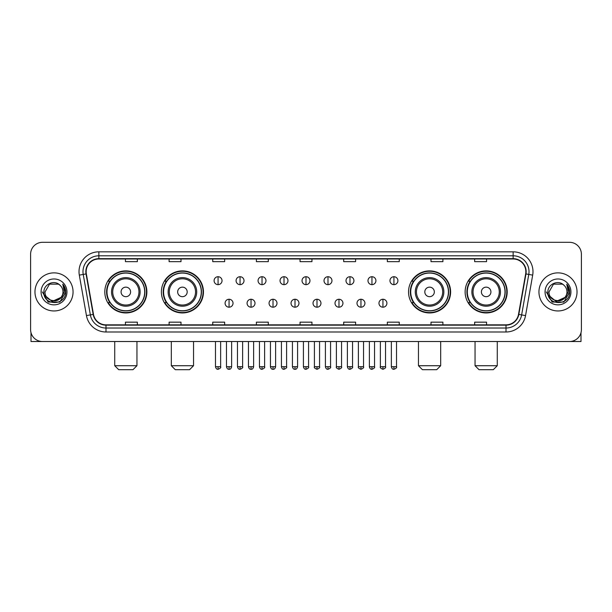 <?xml version="1.0" encoding="UTF-8"?>
<svg xmlns="http://www.w3.org/2000/svg" width="612" height="612" viewBox="0 0 612 612"><rect width="100%" height="100%" fill="white"/><g stroke="black" fill="none" stroke-linecap="round" stroke-linejoin="round"><path stroke-width="0.92" d="M465.128 291.916A21.03 21.03 0 0 0 486.158 312.946A21.03 21.03 0 0 0 507.195 291.916A21.03 21.03 0 0 0 486.158 270.879A21.03 21.03 0 0 0 465.128 291.916M408.541 291.916A21.03 21.03 0 0 0 429.57 312.946A21.03 21.03 0 0 0 450.608 291.916A21.03 21.03 0 0 0 429.57 270.879A21.03 21.03 0 0 0 408.541 291.916M161.392 291.916A21.03 21.03 0 0 0 182.43 312.946A21.03 21.03 0 0 0 203.459 291.916A21.03 21.03 0 0 0 182.43 270.879A21.03 21.03 0 0 0 161.392 291.916M104.805 291.916A21.03 21.03 0 0 0 125.843 312.946A21.03 21.03 0 0 0 146.872 291.916A21.03 21.03 0 0 0 125.843 270.879A21.03 21.03 0 0 0 104.805 291.916M109.854 302.626A19.247 19.247 0 0 1 109.854 281.199M166.441 302.626A19.247 19.247 0 0 1 166.441 281.199M413.582 302.626A19.247 19.247 0 0 1 413.582 281.199M470.169 302.626A19.247 19.247 0 0 1 470.169 281.199M30.6 254.217L30.6 329.608A11.903 11.903 0 0 0 42.503 341.519L569.497 341.519A11.903 11.903 0 0 0 581.4 329.608L581.4 254.217A11.903 11.903 0 0 0 569.497 242.306L42.503 242.306A11.903 11.903 0 0 0 30.6 254.217L30.6 329.608M34.968 291.916A19.049 19.049 0 0 0 54.017 310.957A19.049 19.049 0 0 0 73.058 291.916A19.049 19.049 0 0 0 54.017 272.868A19.049 19.049 0 0 0 34.968 291.916A19.049 19.049 0 0 0 54.017 310.957A19.049 19.049 0 0 0 73.058 291.916A19.049 19.049 0 0 0 54.017 272.868A19.049 19.049 0 0 0 34.968 291.916M538.942 291.916A19.049 19.049 0 0 0 557.983 310.957A19.049 19.049 0 0 0 577.032 291.916A19.049 19.049 0 0 0 557.983 272.868A19.049 19.049 0 0 0 538.942 291.916A19.049 19.049 0 0 0 557.983 310.957A19.049 19.049 0 0 0 577.032 291.916A19.049 19.049 0 0 0 557.983 272.868A19.049 19.049 0 0 0 538.942 291.916M86.154 271.674A12.699 12.699 0 0 1 98.853 258.975L513.147 258.975A12.699 12.699 0 0 1 525.654 273.878L518.517 314.354A12.699 12.699 0 0 1 506.009 324.85L105.991 324.85A12.699 12.699 0 0 1 93.483 314.354L86.346 273.878A12.699 12.699 0 0 1 86.154 271.674M85.841 271.674A13.013 13.013 0 0 0 86.04 273.931L93.177 314.407A13.013 13.013 0 0 0 105.991 325.163L506.009 325.163A13.013 13.013 0 0 0 518.823 314.407L525.96 273.931A13.013 13.013 0 0 0 513.147 258.662L98.853 258.662A13.013 13.013 0 0 0 85.841 271.674M79.315 275.117A19.844 19.844 0 0 1 98.853 251.83L513.147 251.83A19.844 19.844 0 0 1 532.685 275.117L525.547 315.593A19.844 19.844 0 0 1 506.009 331.995L105.991 331.995A19.844 19.844 0 0 1 86.453 315.593L79.315 275.117L83.224 274.428A15.874 15.874 0 0 1 98.853 255.801L513.147 255.801A15.874 15.874 0 0 1 528.776 274.428L521.638 314.905A15.874 15.874 0 0 1 506.009 328.024L105.991 328.024A15.874 15.874 0 0 1 90.362 314.905L83.224 274.428A15.874 15.874 0 0 1 82.98 271.674M569.497 242.306L42.503 242.306M42.503 341.519L569.497 341.519M581.4 329.608L581.4 254.217M518.823 314.407L521.638 314.905L528.776 274.428L532.685 275.117M300.048 258.975L300.048 261.661L311.952 261.661L311.952 258.975M256.397 258.975L256.397 261.661L268.301 261.661L268.301 258.975M212.747 258.975L212.747 261.661L224.65 261.661L224.65 258.975M169.096 258.975L169.096 261.661L180.999 261.661L180.999 258.975M125.445 258.975L125.445 261.661L137.348 261.661L137.348 258.975M343.699 258.975L343.699 261.661L355.603 261.661L355.603 258.975M387.35 258.975L387.35 261.661L399.253 261.661L399.253 258.975M431.001 258.975L431.001 261.661L442.904 261.661L442.904 258.975M474.652 258.975L474.652 261.661L486.555 261.661L486.555 258.975M311.952 324.85L311.952 322.164L300.048 322.164L300.048 324.85M268.301 324.85L268.301 322.164L256.397 322.164L256.397 324.85M224.65 324.85L224.65 322.164L212.747 322.164L212.747 324.85M180.999 324.85L180.999 322.164L169.096 322.164L169.096 324.85M137.348 324.85L137.348 322.164L125.445 322.164L125.445 324.85M355.603 324.85L355.603 322.164L343.699 322.164L343.699 324.85M399.253 324.85L399.253 322.164L387.35 322.164L387.35 324.85M442.904 324.85L442.904 322.164L431.001 322.164L431.001 324.85M486.555 324.85L486.555 322.164L474.652 322.164L474.652 324.85M60.886 297.677C56.128 304.11 44.577 299.995 45.043 291.916C44.492 303.483 63.533 303.483 62.982 291.916C63.533 303.483 44.492 303.483 45.043 291.916L49.526 284.144L58.5 284.144L59.892 285.138C54.384 279.37 43.789 284.121 43.888 291.916C42.878 305.755 65.323 306.122 65.691 292.582L65.706 291.916C65.675 288.971 64.696 286.385 62.776 284.159L64.321 291.916L60.886 297.677A8.966 8.966 0 0 0 62.982 291.916C63.533 303.483 44.492 303.483 45.043 291.916L49.526 284.144M62.982 291.916A8.966 8.966 0 0 0 59.892 285.138M61.46 297.195L52.104 301.441L44.163 294.823M41.073 291.916A12.936 12.936 0 0 0 54.017 304.853A12.936 12.936 0 0 0 66.953 291.916A12.936 12.936 0 0 0 54.017 278.973A12.936 12.936 0 0 0 41.073 291.916M62.776 284.159L65.706 292.253L65.163 288.367L65.706 292.253L65.163 288.367L65.706 292.253L62.86 284.259L65.706 292.253L62.86 284.259L65.706 291.916L59.861 302.045L48.164 302.045L42.32 291.916M62.86 284.259L65.706 292.261M30.998 332.66L30.998 341.519L77.028 341.519M132.98 369.694L118.697 369.694L114.727 365.724L136.95 365.724L132.98 369.694M130.601 291.916A4.758 4.758 0 0 0 125.843 287.15A4.758 4.758 0 0 0 121.077 291.916A4.758 4.758 0 0 0 125.843 296.675A4.758 4.758 0 0 0 130.601 291.916M140.125 291.916A14.283 14.283 0 0 0 125.843 277.626A14.283 14.283 0 0 0 111.552 291.916A14.283 14.283 0 0 0 125.843 306.199A14.283 14.283 0 0 0 140.125 291.916A14.283 14.283 0 0 1 125.843 306.199A14.283 14.283 0 0 1 111.552 291.916M144.692 291.916A18.85 18.85 0 0 0 125.843 273.067A18.85 18.85 0 0 0 106.993 291.916A18.85 18.85 0 0 0 125.843 310.758A18.85 18.85 0 0 0 144.692 291.916M146.475 291.916A20.632 20.632 0 0 1 108.202 302.626L110.114 302.626A19.026 19.026 0 0 0 138.427 306.176A19.026 19.026 0 0 0 138.427 277.649A19.026 19.026 0 0 0 110.114 281.199L108.202 281.199A20.632 20.632 0 0 1 146.475 291.916M189.567 369.694L175.284 369.694L171.314 365.724L193.537 365.724L189.567 369.694M187.188 291.916A4.758 4.758 0 0 0 182.43 287.15A4.758 4.758 0 0 0 177.664 291.916A4.758 4.758 0 0 0 182.43 296.675A4.758 4.758 0 0 0 187.188 291.916M196.712 291.916A14.283 14.283 0 0 0 182.43 277.626A14.283 14.283 0 0 0 168.139 291.916A14.283 14.283 0 0 0 182.43 306.199A14.283 14.283 0 0 0 196.712 291.916A14.283 14.283 0 0 1 182.43 306.199A14.283 14.283 0 0 1 168.139 291.916M201.279 291.916A18.85 18.85 0 0 0 182.43 273.067A18.85 18.85 0 0 0 163.58 291.916A18.85 18.85 0 0 0 182.43 310.758A18.85 18.85 0 0 0 201.279 291.916M203.062 291.916A20.632 20.632 0 0 1 164.789 302.626L166.701 302.626A19.026 19.026 0 0 0 195.014 306.176A19.026 19.026 0 0 0 195.014 277.649A19.026 19.026 0 0 0 166.701 281.199L164.789 281.199A20.632 20.632 0 0 1 203.062 291.916M436.716 369.694L422.433 369.694L418.463 365.724L440.686 365.724L436.716 369.694M434.336 291.916A4.758 4.758 0 0 0 429.57 287.15A4.758 4.758 0 0 0 424.812 291.916A4.758 4.758 0 0 0 429.57 296.675A4.758 4.758 0 0 0 434.336 291.916M443.861 291.916A14.283 14.283 0 0 0 429.57 277.626A14.283 14.283 0 0 0 415.288 291.916A14.283 14.283 0 0 0 429.57 306.199A14.283 14.283 0 0 0 443.861 291.916A14.283 14.283 0 0 1 429.57 306.199A14.283 14.283 0 0 1 415.288 291.916M448.42 291.916A18.85 18.85 0 0 0 429.57 273.067A18.85 18.85 0 0 0 410.721 291.916A18.85 18.85 0 0 0 429.57 310.758A18.85 18.85 0 0 0 448.42 291.916M450.21 291.916A20.632 20.632 0 0 1 411.937 302.626L413.85 302.626A19.026 19.026 0 0 0 442.162 306.176A19.026 19.026 0 0 0 442.162 277.649A19.026 19.026 0 0 0 413.85 281.199L411.937 281.199A20.632 20.632 0 0 1 450.21 291.916M493.303 369.694L479.02 369.694L475.05 365.724L497.273 365.724L493.303 369.694M490.923 291.916A4.758 4.758 0 0 0 486.158 287.15A4.758 4.758 0 0 0 481.399 291.916A4.758 4.758 0 0 0 486.158 296.675A4.758 4.758 0 0 0 490.923 291.916M500.448 291.916A14.283 14.283 0 0 0 486.158 277.626A14.283 14.283 0 0 0 471.875 291.916A14.283 14.283 0 0 0 486.158 306.199A14.283 14.283 0 0 0 500.448 291.916A14.283 14.283 0 0 1 486.158 306.199A14.283 14.283 0 0 1 471.875 291.916M505.007 291.916A18.85 18.85 0 0 0 486.158 273.067A18.85 18.85 0 0 0 467.308 291.916A18.85 18.85 0 0 0 486.158 310.758A18.85 18.85 0 0 0 505.007 291.916M506.797 291.916A20.632 20.632 0 0 1 468.524 302.626L470.437 302.626A19.026 19.026 0 0 0 498.749 306.176A19.026 19.026 0 0 0 498.749 277.649A19.026 19.026 0 0 0 470.437 281.199L468.524 281.199A20.632 20.632 0 0 1 506.797 291.916M218.063 276.716A3.97 3.97 0 0 0 214.093 280.678A3.97 3.97 0 0 0 218.063 284.649A3.97 3.97 0 0 0 222.034 280.678A3.97 3.97 0 0 0 218.063 276.716L218.063 284.649A3.97 3.97 0 0 0 222.034 280.678A3.97 3.97 0 0 0 218.063 276.716M240.049 276.716A3.97 3.97 0 0 0 236.079 280.678A3.97 3.97 0 0 0 240.049 284.649A3.97 3.97 0 0 0 244.012 280.678A3.97 3.97 0 0 0 240.049 276.716L240.049 284.649A3.97 3.97 0 0 0 244.012 280.678A3.97 3.97 0 0 0 240.049 276.716M262.028 276.716A3.97 3.97 0 0 0 258.065 280.678A3.97 3.97 0 0 0 262.028 284.649A3.97 3.97 0 0 0 265.998 280.678A3.97 3.97 0 0 0 262.028 276.716L262.028 284.649A3.97 3.97 0 0 0 265.998 280.678A3.97 3.97 0 0 0 262.028 276.716M284.014 276.716A3.97 3.97 0 0 0 280.044 280.678A3.97 3.97 0 0 0 284.014 284.649A3.97 3.97 0 0 0 287.984 280.678A3.97 3.97 0 0 0 284.014 276.716L284.014 284.649A3.97 3.97 0 0 0 287.984 280.678A3.97 3.97 0 0 0 284.014 276.716M306 276.716A3.97 3.97 0 0 0 302.03 280.678A3.97 3.97 0 0 0 306 284.649A3.97 3.97 0 0 0 309.97 280.678A3.97 3.97 0 0 0 306 276.716L306 284.649A3.97 3.97 0 0 0 309.97 280.678A3.97 3.97 0 0 0 306 276.716M327.986 276.716A3.97 3.97 0 0 0 324.016 280.678A3.97 3.97 0 0 0 327.986 284.649A3.97 3.97 0 0 0 331.956 280.678A3.97 3.97 0 0 0 327.986 276.716L327.986 284.649A3.97 3.97 0 0 0 331.956 280.678A3.97 3.97 0 0 0 327.986 276.716M349.972 276.716A3.97 3.97 0 0 0 346.002 280.678A3.97 3.97 0 0 0 349.972 284.649A3.97 3.97 0 0 0 353.935 280.678A3.97 3.97 0 0 0 349.972 276.716L349.972 284.649A3.97 3.97 0 0 0 353.935 280.678A3.97 3.97 0 0 0 349.972 276.716M371.951 276.716A3.97 3.97 0 0 0 367.988 280.678A3.97 3.97 0 0 0 371.951 284.649A3.97 3.97 0 0 0 375.921 280.678A3.97 3.97 0 0 0 371.951 276.716L371.951 284.649A3.97 3.97 0 0 0 375.921 280.678A3.97 3.97 0 0 0 371.951 276.716M393.937 276.716A3.97 3.97 0 0 0 389.966 280.678A3.97 3.97 0 0 0 393.937 284.649A3.97 3.97 0 0 0 397.907 280.678A3.97 3.97 0 0 0 393.937 276.716L393.937 284.649A3.97 3.97 0 0 0 397.907 280.678A3.97 3.97 0 0 0 393.937 276.716M229.056 299.253A3.97 3.97 0 0 0 225.086 303.223A3.97 3.97 0 0 0 229.056 307.193A3.97 3.97 0 0 0 233.027 303.223A3.97 3.97 0 0 0 229.056 299.253L229.056 307.193A3.97 3.97 0 0 0 233.027 303.223A3.97 3.97 0 0 0 229.056 299.253M251.042 299.253A3.97 3.97 0 0 0 247.072 303.223A3.97 3.97 0 0 0 251.042 307.193A3.97 3.97 0 0 0 255.005 303.223A3.97 3.97 0 0 0 251.042 299.253L251.042 307.193A3.97 3.97 0 0 0 255.005 303.223A3.97 3.97 0 0 0 251.042 299.253M273.021 299.253A3.97 3.97 0 0 0 269.058 303.223A3.97 3.97 0 0 0 273.021 307.193A3.97 3.97 0 0 0 276.991 303.223A3.97 3.97 0 0 0 273.021 299.253L273.021 307.193A3.97 3.97 0 0 0 276.991 303.223A3.97 3.97 0 0 0 273.021 299.253M295.007 299.253A3.97 3.97 0 0 0 291.037 303.223A3.97 3.97 0 0 0 295.007 307.193A3.97 3.97 0 0 0 298.977 303.223A3.97 3.97 0 0 0 295.007 299.253L295.007 307.193A3.97 3.97 0 0 0 298.977 303.223A3.97 3.97 0 0 0 295.007 299.253M316.993 299.253A3.97 3.97 0 0 0 313.023 303.223A3.97 3.97 0 0 0 316.993 307.193A3.97 3.97 0 0 0 320.963 303.223A3.97 3.97 0 0 0 316.993 299.253L316.993 307.193A3.97 3.97 0 0 0 320.963 303.223A3.97 3.97 0 0 0 316.993 299.253M338.979 299.253A3.97 3.97 0 0 0 335.009 303.223A3.97 3.97 0 0 0 338.979 307.193A3.97 3.97 0 0 0 342.942 303.223A3.97 3.97 0 0 0 338.979 299.253L338.979 307.193A3.97 3.97 0 0 0 342.942 303.223A3.97 3.97 0 0 0 338.979 299.253M360.958 299.253A3.97 3.97 0 0 0 356.995 303.223A3.97 3.97 0 0 0 360.958 307.193A3.97 3.97 0 0 0 364.928 303.223A3.97 3.97 0 0 0 360.958 299.253L360.958 307.193A3.97 3.97 0 0 0 364.928 303.223A3.97 3.97 0 0 0 360.958 299.253M382.944 299.253A3.97 3.97 0 0 0 378.973 303.223A3.97 3.97 0 0 0 382.944 307.193A3.97 3.97 0 0 0 386.914 303.223A3.97 3.97 0 0 0 382.944 299.253L382.944 307.193A3.97 3.97 0 0 0 386.914 303.223A3.97 3.97 0 0 0 382.944 299.253M581.002 332.66L581.002 341.519L534.972 341.519M566.957 291.916C567.508 303.483 548.467 303.483 549.018 291.916L553.5 284.144L562.474 284.144L563.859 285.138C558.358 279.37 547.763 284.121 547.862 291.916C546.853 305.755 569.298 306.122 569.665 292.582L569.68 291.916C569.65 288.971 568.67 286.385 566.75 284.159L568.296 291.916L564.861 297.677A8.966 8.966 0 0 0 566.957 291.916C567.508 303.483 548.467 303.483 549.018 291.916C548.467 303.483 567.508 303.483 566.957 291.916A8.966 8.966 0 0 0 563.859 285.138M564.861 297.677C560.102 304.11 548.551 299.995 549.018 291.916M565.434 297.195L556.078 301.441L548.138 294.823M545.047 291.916A12.936 12.936 0 0 0 557.983 304.853A12.936 12.936 0 0 0 570.927 291.916A12.936 12.936 0 0 0 557.983 278.973A12.936 12.936 0 0 0 545.047 291.916M566.75 284.159L569.68 292.253L569.137 288.367L569.68 292.253L569.137 288.367L569.68 292.253L566.834 284.259L569.68 292.253L566.834 284.259L569.68 291.916L563.836 302.045L552.139 302.045L546.294 291.916M566.834 284.259L569.68 292.261M513.147 251.83L513.147 258.662M83.224 274.428L86.04 273.931M105.991 331.995L105.991 325.163M506.009 325.163L506.009 331.995M86.453 315.593L93.177 314.407M525.96 273.931L528.776 274.428M98.853 251.83L98.853 258.662M521.638 314.905L525.547 315.593M138.962 291.916A13.127 13.127 0 0 0 125.843 278.789A13.127 13.127 0 0 0 112.715 291.916A13.127 13.127 0 0 0 125.843 305.036A13.127 13.127 0 0 0 138.962 291.916M195.549 291.916A13.127 13.127 0 0 0 182.43 278.789A13.127 13.127 0 0 0 169.302 291.916A13.127 13.127 0 0 0 182.43 305.036A13.127 13.127 0 0 0 195.549 291.916M442.698 291.916A13.127 13.127 0 0 0 429.57 278.789A13.127 13.127 0 0 0 416.451 291.916A13.127 13.127 0 0 0 429.57 305.036A13.127 13.127 0 0 0 442.698 291.916M499.285 291.916A13.127 13.127 0 0 0 486.158 278.789A13.127 13.127 0 0 0 473.038 291.916A13.127 13.127 0 0 0 486.158 305.036A13.127 13.127 0 0 0 499.285 291.916M218.063 366.718L215.485 366.718C215.937 368.554 216.793 369.411 218.063 369.296L218.063 366.718L220.641 366.718L220.641 341.519M240.049 366.718L237.464 366.718C237.915 368.554 238.779 369.411 240.049 369.296L240.049 366.718L242.627 366.718L242.627 341.519M262.028 366.718L259.45 366.718C259.901 368.554 260.766 369.411 262.028 369.296L262.028 366.718L264.613 366.718L264.613 341.519M284.014 366.718L281.436 366.718C281.887 368.554 282.744 369.411 284.014 369.296L284.014 366.718L286.592 366.718L286.592 341.519M306 366.718L303.422 366.718C303.873 368.554 304.73 369.411 306 369.296L306 366.718L308.578 366.718L308.578 341.519M327.986 366.718L325.408 366.718C325.852 368.554 326.716 369.411 327.986 369.296L327.986 366.718L330.564 366.718L330.564 341.519M349.972 366.718L347.387 366.718C347.838 368.554 348.702 369.411 349.972 369.296L349.972 366.718L352.55 366.718L352.55 341.519M371.951 366.718L369.373 366.718C369.824 368.554 370.681 369.411 371.951 369.296L371.951 366.718L374.536 366.718L374.536 341.519M393.937 366.718L391.359 366.718C391.81 368.554 392.667 369.411 393.937 369.296L393.937 366.718L396.515 366.718L396.515 341.519M229.056 366.718L226.478 366.718C226.922 368.554 227.786 369.411 229.056 369.296L229.056 366.718L231.634 366.718L231.634 341.519M251.042 366.718L248.457 366.718C248.908 368.554 249.773 369.411 251.042 369.296L251.042 366.718L253.62 366.718L253.62 341.519M273.021 366.718L270.443 366.718C270.894 368.554 271.751 369.411 273.021 369.296L273.021 366.718L275.607 366.718L275.607 341.519M295.007 366.718L292.429 366.718C292.88 368.554 293.737 369.411 295.007 369.296L295.007 366.718L297.585 366.718L297.585 341.519M316.993 366.718L314.415 366.718C313.887 367.537 314.752 368.401 316.993 369.296L316.993 366.718L319.571 366.718L319.571 341.519M338.979 366.718L336.393 366.718C335.873 367.537 336.73 368.401 338.979 369.296L338.979 366.718L341.557 366.718L341.557 341.519M360.958 366.718L358.38 366.718C357.859 367.537 358.716 368.401 360.958 369.296L360.958 366.718L363.543 366.718L363.543 341.519M382.944 366.718L380.366 366.718C379.845 367.537 380.702 368.401 382.944 369.296L382.944 366.718L385.522 366.718L385.522 341.519M136.95 341.519L136.95 365.724M114.727 341.519L114.727 365.724M193.537 341.519L193.537 365.724M171.314 341.519L171.314 365.724M440.686 341.519L440.686 365.724M418.463 341.519L418.463 365.724M497.273 341.519L497.273 365.724M475.05 341.519L475.05 365.724M215.485 366.718L215.485 341.519M220.641 366.718C221.162 367.537 220.305 368.401 218.063 369.296M237.464 366.718L237.464 341.519M242.627 366.718C243.148 367.537 242.291 368.401 240.049 369.296M259.45 366.718L259.45 341.519M264.613 366.718C265.134 367.537 264.277 368.401 262.028 369.296M281.436 366.718L281.436 341.519M286.592 366.718C287.12 367.537 286.255 368.401 284.014 369.296M303.422 366.718L303.422 341.519M308.578 366.718C309.106 367.537 308.241 368.401 306 369.296M325.408 366.718L325.408 341.519M330.564 366.718C331.084 367.537 330.228 368.401 327.986 369.296M347.387 366.718L347.387 341.519M352.55 366.718C353.07 367.537 352.214 368.401 349.972 369.296M369.373 366.718L369.373 341.519M374.536 366.718C375.057 367.537 374.2 368.401 371.951 369.296M391.359 366.718L391.359 341.519M396.515 366.718C397.043 367.537 396.178 368.401 393.937 369.296M226.478 366.718L226.478 341.519M231.634 366.718C231.183 368.554 230.326 369.411 229.056 369.296M248.457 366.718L248.457 341.519M253.62 366.718C253.169 368.554 252.305 369.411 251.042 369.296M270.443 366.718L270.443 341.519M275.607 366.718C275.155 368.554 274.291 369.411 273.021 369.296M292.429 366.718L292.429 341.519M297.585 366.718C297.134 368.554 296.277 369.411 295.007 369.296M314.415 366.718L314.415 341.519M319.571 366.718C320.091 367.537 319.235 368.401 316.993 369.296M336.393 366.718L336.393 341.519M341.557 366.718C342.077 367.537 341.221 368.401 338.979 369.296M358.38 366.718L358.38 341.519M363.543 366.718C364.063 367.537 363.207 368.401 360.958 369.296M380.366 366.718L380.366 341.519M385.522 366.718C386.05 367.537 385.185 368.401 382.944 369.296"/></g></svg>
